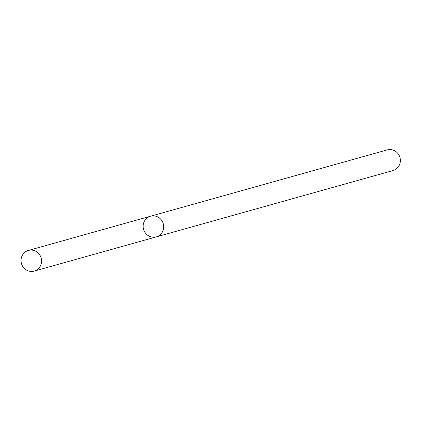 <?xml version="1.0" encoding="UTF-8"?>
<svg xmlns="http://www.w3.org/2000/svg" width="421" height="421" viewBox="0 0 421 421"><rect width="100%" height="100%" fill="white"/><g stroke="black" fill="none" stroke-linecap="round" stroke-linejoin="round"><path stroke-width="0.63" d="M143.172 225.609A10.73 10.236 -105.7 0 0 156.317 236.876A10.73 10.236 -105.7 0 0 163.28 223.788A10.73 10.236 -105.7 0 0 150.529 216.22A10.73 10.236 -105.7 0 0 143.172 225.609M150.529 216.22A10.73 10.236 -105.7 0 1 163.28 223.788A10.73 10.236 -105.7 0 1 156.317 236.876L392.988 170.563A10.73 10.236 -105.7 0 0 399.95 157.47A10.73 10.236 -105.7 0 0 387.199 149.902L28.407 250.437A10.73 10.236 -105.7 0 0 21.05 259.831A10.73 10.236 -105.7 0 0 34.196 271.098A10.73 10.236 -105.7 0 0 41.158 258.005A10.73 10.236 -105.7 0 0 28.407 250.437M156.317 236.876L34.196 271.098"/></g></svg>
